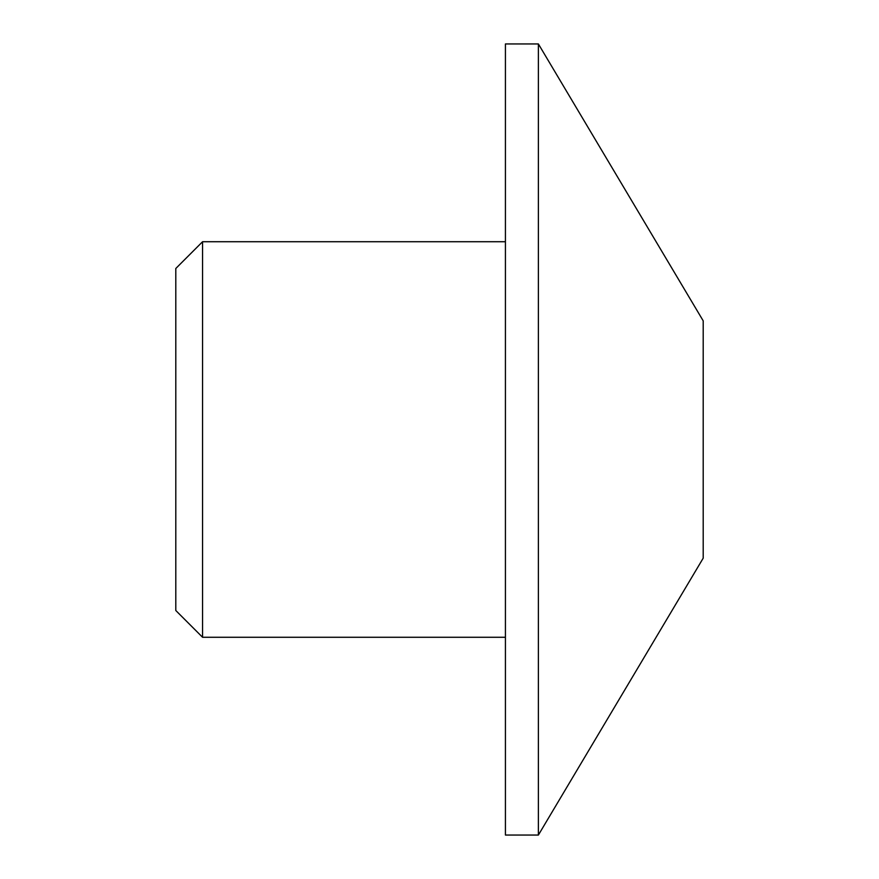 <?xml version="1.0" encoding="UTF-8"?>
<svg xmlns="http://www.w3.org/2000/svg" width="879" height="879" viewBox="0 0 879 879"><rect width="100%" height="100%" fill="white"/><g stroke="black" fill="none" stroke-linecap="round" stroke-linejoin="round"><path stroke-width="1.32" d="M505.425 637.275L202.566 637.275L175.8 610.509L175.8 268.491L202.566 241.725L505.425 241.725M202.566 637.275L202.566 241.725M538.387 835.05L505.425 835.05L505.425 43.95L538.387 43.95L703.2 320.835L703.2 558.165L538.387 835.05L538.387 43.95"/></g></svg>
